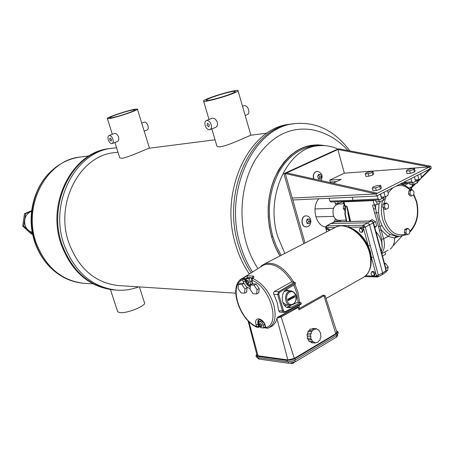 <?xml version="1.0" encoding="UTF-8"?>
<svg xmlns="http://www.w3.org/2000/svg" width="454" height="454" viewBox="0 0 454 454"><rect width="100%" height="100%" fill="white"/><g stroke="black" fill="none" stroke-linecap="round" stroke-linejoin="round"><path stroke-width="0.68" d="M209.328 124.935L207.506 123.318L207.007 125.281L208.829 126.899L209.328 124.935M111.463 139.412L109.993 137.971L109.681 139.673L111.151 141.115L111.463 139.412M111.917 117.682C118.619 116.582 137.346 110.146 134.912 109.8L132.716 109.993C125.906 111.162 107.621 117.438 109.868 117.847L111.917 117.682M211.519 97.553C219.486 94.46 233.685 90.715 235.115 91.35C235.842 91.657 234.213 92.582 230.235 94.137C222.222 97.275 207.728 101.083 206.457 100.402C205.77 100.073 207.455 99.125 211.519 97.553M205.185 125.548C206.326 128.584 207.892 129.975 209.879 129.713C211.371 128.976 211.802 127.296 211.172 124.663C210.026 121.615 208.46 120.225 206.479 120.486C204.981 121.229 204.55 122.921 205.185 125.548M210.083 129.634L215.508 127.443C217.199 126.632 217.801 124.89 217.307 122.205C215.968 119.254 214.243 117.932 212.126 118.256M245.177 115.481L247.209 114.658C248.741 113.909 249.212 112.252 248.622 109.675C247.515 106.707 245.949 105.368 243.923 105.663L243.73 105.737M144.207 131.155L147.056 130.054C148.242 129.447 148.543 128.005 147.964 125.724C146.982 123.148 145.717 121.956 144.162 122.143L144.06 122.183M108.29 139.883C109.295 142.505 110.555 143.742 112.076 143.578C113.222 142.987 113.483 141.529 112.87 139.202C111.86 136.569 110.6 135.337 109.085 135.496C107.933 136.098 107.672 137.556 108.29 139.883M114.26 133.527L114.55 133.442C116.179 133.414 117.529 134.6 118.608 137C119.084 139.367 118.659 140.882 117.331 141.546L112.183 143.538M292.501 123.925L290.14 124.243C249.138 127.268 218.47 191.832 235.876 245.472C239.082 256.13 243.582 265.641 249.382 274.012M238.526 245.489C241.573 255.636 245.796 264.761 251.198 272.865C245.796 264.761 241.573 255.636 238.526 245.489C221.092 191.673 251.805 126.899 292.858 123.874C251.805 126.899 221.092 191.673 238.526 245.489M117.966 152.221L114.55 152.657C80.012 155.336 54.611 203.182 68.809 242.708C78.548 268.393 94.886 282.66 117.819 285.509L119.254 285.606M116.587 147.828L112.53 148.197C75.795 151.301 48.839 202.308 64.008 244.428C74.365 271.691 91.702 286.905 116.025 290.072C123.823 290.719 131.382 289.652 138.691 286.871M112.212 148.237L110.418 148.481C73.747 151.585 46.847 202.427 61.982 244.417C72.317 271.594 89.625 286.758 113.903 289.919L116.025 290.072M119.538 157.203L119.76 157.913L122.364 158.304C130.207 156.692 151.784 146.642 149.468 148.191L137.46 109.283M134.73 109.249C126.57 110.651 104.738 118.148 107.399 118.647L109.84 118.454C117.841 117.143 140.314 109.42 137.375 109.017L134.73 109.249M232.13 93.791C222.528 97.553 205.146 102.116 203.642 101.299C202.825 100.902 204.85 99.761 209.72 97.882C219.254 94.182 236.211 89.71 237.947 90.46C238.821 90.828 236.88 91.935 232.13 93.791M238.078 90.902L250.88 135.224L244.893 137.766C235.484 141.966 219.083 149.116 216.898 146.092L216.564 144.968M32.569 233.963L23.71 226.03L25.538 213.601L31.593 211.127M32.399 234.037L31.377 234.048L22.7 226.052L24.522 213.647L31.638 210.735M23.71 226.03L22.7 226.052M25.538 213.601L24.522 213.647M110.43 148.481C73.747 151.574 46.841 202.427 61.982 244.417C72.317 271.594 89.631 286.763 113.909 289.919L114.277 289.953M110.106 148.52L109.601 148.589C72.946 151.687 46.064 202.473 61.188 244.411C71.516 271.554 88.814 286.707 113.08 289.862M117.472 311.143L117.688 311.79L119.856 312.607C127.268 313.725 147.601 305.19 144.355 302.387L139.423 286.917M31.576 211.252C25.764 213.851 23.625 218.59 25.169 225.462C26.508 229.088 28.869 231.364 32.245 232.289M284.828 253.44L277.627 236.301C264.835 195.787 287.927 147.13 318.68 145.74C325.263 145.115 331.664 146.211 337.884 149.026M318.277 145.779L313.748 146.262C299.526 147.981 287.921 156.585 278.932 172.066C268.762 191.77 266.708 213.187 272.786 236.324L271.623 236.869L273.541 242.68L276.475 249.569L279.965 255.948C266.714 234.508 264.427 202.24 274.528 178.286C286.65 153.282 303.442 142.403 324.911 145.655C306.705 142.403 291.411 150.291 279.04 169.319L278.574 170.119C267.616 190.413 265.301 212.659 271.623 236.869L269.364 227.017L268.218 216.836L268.206 206.564L269.324 196.44L271.554 186.702L274.829 177.576L279.068 169.274L284.164 161.97L289.993 155.83L296.411 150.972L303.272 147.488L310.411 145.428L317.675 144.82L324.911 145.655M348.019 150.558C338.298 139.798 326.721 132.937 313.294 129.975C290.634 125.957 271.458 135.632 255.767 159.013C241.846 181.85 238.038 215.179 246.352 243.304C249.144 252.657 253.003 261.095 257.929 268.609M349.949 150.921C334.893 130.786 316.529 121.683 294.85 123.607C253.763 126.626 223.016 191.554 240.472 245.501C243.395 255.279 247.419 264.114 252.543 272.014M343.95 203.829L338.463 204.05C333.781 205.339 332.101 209.192 333.423 215.61C334.604 218.618 336.414 220.184 338.86 220.303L338.962 220.298M344.342 173.167L337.872 149.502L285.282 173.564L286.729 172.9L377.461 193.188L375.986 193.937L292.251 198.052L285.282 173.564L375.986 193.937L292.251 198.052L292.802 199.987L376.553 196.06L375.986 193.937L429.416 166.913L344.342 173.167L329.757 180.136L341.17 179.37L333.077 183.263M336.493 181.623L330.279 182.026L329.757 180.136M339.212 148.889L430.772 166.226L429.416 166.913L429.944 168.956L429.416 166.913L337.872 149.502L339.212 148.889L337.804 149.031L283.898 173.672L285.282 173.564L305.048 243.015M376.553 196.06L429.944 168.956L421.545 177.259M334.666 201.854L334.933 202.376M335.432 203.511L335.943 204.924M335.512 218.913L333.775 222.171M336.845 203.454L337.157 204.294M336.573 219.691L335.461 221.734M411.176 187.496L412.26 186.424M412.828 185.862L414.979 183.739M417.737 181.015L419.371 179.404M325.972 226.972C315.967 226.603 311.03 207.189 318.878 198.767M303.834 243.639L283.898 173.672M430.772 166.226L431.3 168.269L421.431 178.008M420.716 178.711L417.873 181.521M415.938 183.427L411.307 188.001M431.3 168.269L429.944 168.956M257.912 358.195L258.048 358.66L259.035 359.057L288.846 363.308L295.31 361.787L336.686 336.999L337.759 335.256L337.583 334.649M248.871 321.557L258.059 355.788L287.853 359.926L294.317 358.399L335.75 333.696L336.817 331.953L325.206 296.008L323.997 295.753L298.999 309.815L298.233 307.386L281.151 316.96L277.014 318.106L277.825 317.102L280.441 316.251L291.763 309.917L297.955 306.915L298.233 307.386M317.823 342.447L318.731 340.954L320.002 340.103L320.246 338.219L321.046 336.63L320.558 334.853L320.672 332.952L319.593 331.755L318.986 330.047L317.596 329.746L316.432 328.685L315.104 329.366L310.19 329.048L309.276 330.523L307.994 331.369L307.75 333.253L306.938 334.842L307.426 336.624L307.307 338.536L308.402 339.728L309.009 341.442L310.411 341.731L311.58 342.781L315.082 343.025L316.415 342.327L317.823 342.447L316.387 342.344M316.432 328.685L312.931 328.492L311.688 329.127M336.533 331.074L337.924 331.596L336.59 333.741L295.021 358.546L292.24 359.755L286.99 360.436L257.208 356.282L257.605 357.587L287.859 361.838L292.637 361.112L295.418 359.903L336.964 335.063L338.292 332.913L338.099 332.226M256.709 354.046L255.994 355.788L257.208 356.282M258.059 355.788L257.06 355.386L256.936 354.909M256.209 356.526L256.385 357.094L257.605 357.587M269.432 327.459C273.387 325.853 275.884 322.845 276.923 318.441L277.014 318.106M263.672 327.76L265.879 327.981M291.763 309.917L277.825 317.102M313.686 329.235L312.778 330.722L311.489 331.568L311.245 333.463L310.434 335.058L310.922 336.851L310.808 338.763L311.904 339.967L312.511 341.68L313.913 341.97L310.411 341.731M312.511 341.68L309.009 341.442M313.913 341.97L315.082 343.025M312.778 330.722L309.276 330.523M311.489 331.568L307.994 331.369M311.245 333.463L307.75 333.253M310.434 335.058L306.938 334.842M310.922 336.851L307.426 336.624M310.808 338.763L307.307 338.536M311.904 339.967L308.402 339.728M335.79 337.532L334.031 338.593M294.498 362.218L293.04 363.325L291.014 363.603L290.912 363.262M293.04 363.325L292.892 362.825M291.014 363.603L290.759 363.285M330.353 223.708L326.608 225.91L325.768 226.904L326.959 225.837L363.16 225.246L364.392 225.814L365.243 227.199L378.29 275.101L378.193 276.463L377.649 276.934L376.894 277.065L376.031 276.197L376.372 275.567L371.451 257.526L370.748 266.106M377.881 276.821L382.069 274.755L382.637 272.962L369.556 224.77L365.243 227.199L363.314 227.687L362.621 227.034L348.734 227.233M382.353 274.574L386.014 272.031L385.531 268.626L386.388 268.206L386.303 267.894L385.486 268.467L373.182 222.993L369.556 224.77L367.473 222.823L330.915 223.516L326.959 225.837L326.131 228.197L325.739 228.027M297.955 306.915L298.119 305.644M298.25 302.415L296.723 292.785L293.744 285.106M279.749 312.193L278.733 310.859L277.263 302.71L273.711 293.931L273.631 292.489L274.386 291.457L291.337 282.019L294.652 282.178L295.361 282.893L295.276 284.193L286.548 289.397C279.8 292.904 281.429 307.5 288.585 307.733L291.701 307.125L300.599 302.636L301.15 302.954L301.121 304.123L284.953 312.256M285.487 290.18L287.212 290.061L289.686 290.815M292.115 282.059C282.893 267.996 273.427 262.298 263.706 264.966L260.721 266.85M247.175 278.177L247.475 275.839L243.758 277.576L239.451 280.617M251.493 280.073L251.851 280.283L252.708 278.45L253.911 277.349L253.865 276.565L253.054 276.077L252.316 277.944L252.753 278.018L252.14 278.461L252.708 278.45C262.338 283.012 269.33 291.712 273.688 304.538C276.821 317.221 274.755 325.155 267.502 328.333L265.511 327.294M287.558 290.696L284.278 291.502M282.746 302.285L286.213 304.884L285.662 305.411L284.142 305.009M259.172 325.382L260.84 326.863L261.158 325.586L259.484 324.105L259.172 325.382M260.993 326.778L261.89 326.273L262.208 324.996L260.38 323.606M246.306 282.206L247.941 283.659L248.281 282.309L246.641 280.856L246.306 282.206M248.083 283.585L249.008 283.097L249.348 281.752L247.572 280.373M349.194 227.414C357.224 230.212 363.592 236.381 368.29 245.932L370.402 251.743L371.451 257.526L373.37 257.049M345.119 206.269L344.87 208.59L343.281 208.647L344.785 210.372M326.823 231.79L326.33 230.763L326.937 228.793L329.286 230.518M327.652 228.424L330.206 230.042M347.855 211.042L347.946 213.391L349.665 221.439M405.536 234.082L405.848 234.656L407.584 234.644L409.576 233.549L409.905 230.473L408.242 228.493L406.676 228.51L404.679 229.599L404.349 232.675L405.536 234.082C395.984 236.818 388.987 231.722 384.544 218.783L383.414 207.858L384.634 209.311L386.189 209.26L388.249 208.182L388.59 205.066L386.87 203.017L385.315 203.08L383.08 204.152L382.739 207.274L383.414 207.858M372.365 221.603L372.859 221.609L373.455 222.619L373.182 222.993L372.365 221.603L371.1 221.058L372.768 221.524M371.02 273.819L372.127 275.487L373.653 275.862L374.283 273.932L373.177 272.264L371.65 271.889L371.02 273.819M373.926 275.703L374.573 275.34L375.112 273.143L373.875 271.594L372.297 271.526M359.154 230.405L360.226 232.045L361.73 232.408L362.406 230.371L361.327 228.731L359.829 228.368L359.154 230.405M361.974 232.278L362.661 231.915L363.245 229.611L362.042 228.09L360.516 228.004M399.083 236.409L394.6 238.01L388.017 236.421L390.082 234.508L396.478 236.421M378.999 203.54L378.562 212.483L379.516 219.35L382.075 225.547L379.998 226.274L383.641 238.798C385.117 244.768 384.47 249.535 381.701 253.094M394.6 237.958L396.206 236.421L399.69 236.409C391.671 235.774 385.974 230.064 382.609 219.282C381.002 213.057 380.957 206.854 382.484 200.685M381.332 251.726L382.217 247.402L381.547 241.556L379.323 236.165L375.85 231.455M408.492 193.989L410.149 196.009L411.716 195.935L413.69 194.902L414.02 191.855L412.368 189.829L410.626 189.92L408.821 190.935L408.492 193.989L410.058 193.915L411.716 195.935M412.504 184.358L412.476 186.31L408.929 188.138M401.614 184.403L402.925 183.739M402.846 184.704L405.836 183.178M405.87 183.127L402.823 183.768L401.075 183.615M376.593 201.831L377.291 204.419L379.913 203.069L380.265 201.406M377.291 204.419L372.535 205.242L373.568 209.061L375.492 208.556L379.998 226.274L378.488 226.438L373.568 209.061M415.194 179.858L418.923 179.631L420.96 178.592L421.482 176.867L420.654 173.672M403.084 182.593L411.812 181.804L413.021 182.65L415.518 181.373L414.349 176.878M381.422 197.07L385.185 196.9L387.79 195.566L388.346 193.784L387.478 190.515M354.251 201.099L352.991 200.271L378.148 198.994L379.425 199.845L381.593 198.738L380.356 194.13M418.923 179.631L417.754 175.148M411.812 181.804L410.972 178.587M385.185 196.9L383.953 192.303M378.148 198.994L377.268 195.702M329.082 198.29L329.865 201.105L352.991 200.271L352.151 197.206M344.558 206.037L346.918 206.201L347.94 209.913L347.526 209.754M350.619 221.421L347.94 209.913M382.217 247.402L381.723 239.286L378.488 226.438M394.6 238.01C394.668 243.145 393.181 246.828 390.134 249.059M411.25 189.891L410.569 187.298M412.368 189.829L410.382 190.856L408.821 190.935M410.382 190.856L410.058 193.915M386.87 203.017L384.805 204.084L383.08 204.152M384.805 204.084L384.464 207.211L382.739 207.274M384.464 207.211L386.189 209.26M408.242 228.493L406.245 229.582L404.679 229.599M406.245 229.582L405.916 232.664L404.349 232.675M405.916 232.664L407.584 234.644M384.964 251.885L385.616 254.302L382.501 256.039M362.621 227.034L363.16 225.246L371.1 221.058L369.454 221.092L370.413 220.672L369.329 221.092L336.425 221.773L337.367 221.365M334.331 221.927L337.14 221.37M384.487 263.382L385.582 263.405L384.64 263.944M370.169 220.672L372.098 219.623L375.532 221.66L376.667 225.859L374.641 226.938L385.486 267.083L385.486 268.467M386.303 267.894L386.388 268.206M385.582 263.405L388.215 267.031L386.416 268.053M385.531 268.626L386.348 270.272L386.087 270.692L382.637 272.962L378.29 275.101L376.372 275.567M388.215 267.031L387.517 270.556L386.416 271.18M374.641 226.938L373.5 222.727L375.532 221.66M376.667 225.859L374.8 227.59M369.454 221.092L370.396 221.07M378.562 212.483L374.885 213.074M379.334 230.439L381.258 229.945L388.017 236.421L383.641 238.798L381.723 239.286M337.333 221.756L336.425 221.773M329.865 201.105L330.807 201.99L379.124 199.925M330.807 201.99L331.114 201.911M344.353 205.287L343.621 205.656L344.444 205.622M343.621 205.656L343.281 208.647M341.113 221.614L339.042 220.355L337.231 221.28M347.946 213.391L348.331 213.386M348.462 213.738L350.233 221.427M330.569 223.584L335.358 221.796M287.972 299.793L293.335 296.842L293.176 296.286M288.211 300.605L294.856 296.939L294.459 295.577L287.813 299.231L288.211 300.605M293.335 296.842L294.856 296.939M250.353 286.156L248.054 284.63L247.334 283.574M246.25 281.985L246.272 278.648L248.406 277.542L250.795 277.649L251.675 278.926M247.095 283.415L248.049 284.618L250.449 284.76L250.756 281.821L248.661 278.756L246.272 278.648M238.498 284.323L241.92 284.505L244.939 288.943L244.507 293.165L241.08 292.944L238.083 288.534L238.498 284.323L240.626 283.211L244.065 283.387L247.067 287.819L246.63 292.041L244.507 293.165M254.002 285.157L250.477 284.97L250.023 289.243L253.077 293.721L256.606 293.948L257.083 289.663L254.002 285.157L256.147 284.028L252.628 283.835L250.477 284.97M259.103 325.087L258.808 324.655L259.132 321.829L261.538 322.068L263.626 325.143L263.297 327.97L260.885 327.72L260.256 326.789M250.756 281.821L251.839 281.253M250.449 284.76L252.407 283.727M248.661 278.756L250.795 277.649M256.606 293.948L258.746 292.802L259.223 288.523L256.147 284.028M257.083 289.663L259.223 288.523M241.92 284.505L244.065 283.387M244.939 288.943L247.067 287.819M263.626 325.143L264.648 324.57M263.297 327.97L265.363 326.806M261.538 322.068L262.679 321.432M261.975 320.74L261.226 320.666L259.132 321.829M251.953 278.597L251.527 280.197L252.764 283.852M252.413 278.262L252.316 277.944L247.033 277.706L245.336 278.943L245.926 280.93L245.205 281.281C246.335 284.403 248.032 286.207 250.296 286.695M243.758 277.576L245.336 278.943L242.708 279.846L243.276 281.747L245.205 281.281L244.638 279.375L243.055 278.007L263.706 264.966M256.107 324.724L256.663 326.596C239.235 319.747 228.561 284.527 242.708 279.846L243.055 278.007C227.55 284.289 238.952 319.747 257.043 327.311L258.201 327.396L258.581 326.154L258.025 324.281L256.107 324.724C253.372 316.387 263.014 317.25 265.318 325.66L264.949 325.404M259.206 325.501L259.313 325.864L256.663 326.596L257.043 327.311L258.201 327.396M258.315 327.351L258.939 327.107L259.365 325.853M253.321 278.007L252.753 278.018L252.946 277.706L252.725 278.041M286.775 307.227L291.383 305.15M293.744 304.044L297.557 302.421M287.876 305.009L285.662 305.411M340.347 225.615L340.001 225.944M349.103 225.473L348.547 227.165M370.214 245.455L368.29 245.932L363.314 227.687M343.746 203.84L343.099 201.559M309.214 223.68L307.245 223.584L306.302 221.223L307.33 218.97L309.299 219.078L310.241 221.433L309.214 223.68M306.098 226.864L305.831 226.864C300.73 226.898 300.713 215.695 305.814 215.894L305.854 215.888M307.523 223.595L308.487 221.467L307.279 219.106M307.551 219.117L309.299 219.078M308.487 221.467L310.241 221.433M320.49 179.046L318.555 178.887L317.624 176.521L318.64 174.325L320.569 174.495L321.494 176.856L320.49 179.046M313.555 178.899C312.749 174.79 313.845 172.304 316.847 171.425L316.898 171.425M318.85 178.91L319.741 176.981L318.521 174.597M318.816 174.62L320.569 174.495M319.741 176.981L321.494 176.856M407.113 169.944L411.142 168.633L414.457 168.394L413.742 169.467L409.684 170.783L406.37 171.016L407.113 169.944M413.742 169.467L414.411 172.049L415.126 170.965L414.457 168.394M414.411 172.049L410.359 173.366L409.684 170.783M410.359 173.366L407.045 173.593L406.37 171.016M415.314 180.584L414.411 176.844M415.461 181.14L416.676 180.749L417.322 179.727M417.402 179.727L417.964 181.878L417.26 182.996L413.219 184.313L409.9 184.506L409.491 182.939M413.219 184.313L412.799 182.718M417.26 182.996L416.676 180.749M373.188 186.878L377.331 185.527L380.622 185.34L379.76 186.503L375.583 187.86L372.297 188.047L373.188 186.878M379.76 186.503L380.469 189.148L381.326 187.973L380.622 185.34M380.469 189.148L376.292 190.51L375.583 187.86M376.292 190.51L373.006 190.68L372.297 188.047M381.388 197.972L380.6 194.006M381.525 198.489L382.853 198.058L383.613 196.968M383.726 196.962L384.311 199.147L383.465 200.362L379.306 201.718L376.014 201.854L375.543 200.106M379.306 201.718L378.823 199.942M383.465 200.362L382.853 198.058M342.679 201.576L342.254 202.092L338.258 203.392L335.245 203.517L334.785 201.848M338.258 203.392L337.804 201.746M342.254 202.092L342.112 201.593M366.117 172.9L369.987 171.646L373.029 171.419L372.201 172.458L368.308 173.723L365.266 173.939L366.117 172.9M372.201 172.458L372.865 174.932L373.693 173.888L373.029 171.419M372.865 174.932L368.971 176.197L368.308 173.723M368.971 176.197L365.93 176.402L365.266 173.939M279.965 255.948L275.232 246.868L271.623 236.869M281.134 255.347L276.39 246.306L272.786 236.324L276.39 246.306L281.134 255.347M89.052 155.921L80.494 157.016C46.949 159.672 22.371 205.106 36.093 242.601C45.502 266.98 61.335 280.538 83.604 283.285L84.994 283.375M64.326 277.729L52.874 269.824C44.906 262.605 39.038 253.497 35.259 242.498C26.763 218.068 33.324 188.251 50.462 171.822L60.212 164.195M317.862 145.825C312.017 145.376 306.274 146.313 300.639 148.64M298.692 308.845L323.174 295.094L323.997 295.753L335.75 333.696M280.441 316.251L281.151 316.96L294.317 358.399M286.99 360.436L287.393 361.787M295.021 358.546L295.418 359.903M336.59 333.741L336.964 335.063M259.035 359.057L258.638 357.735M288.846 363.308L288.415 361.849M295.31 361.787L294.85 360.215M336.686 336.999L336.261 335.483M276.923 318.441L287.853 359.926M325.092 295.622L322.976 295.321M326.012 298.511L361.515 278.438C369.789 274.5 372.484 266.027 369.607 253.031C365.334 235.932 347.537 222.097 336.59 226.75L333.718 228.231M378.193 276.463L376.343 276.021M364.392 225.814L363.035 227.221M326.239 229.826L325.768 228.129L325.768 226.904L326.142 227.749M294.93 284.397L298.028 292.342L299.583 302.512M299.492 304.952L298.868 308.743M247.475 275.839L253.054 276.077M287.212 290.061L287.524 290.691M292.751 304.645L290.276 305.19C284.851 305.026 283.739 293.869 288.914 291.434L291.281 290.906C299.294 293.965 296.496 302.268 292.961 304.583M289.624 292.16C283.761 295.026 287.399 307.489 293.057 303.993C298.857 301.104 295.287 288.755 289.624 292.16M346.805 221.495L345.312 214.243L345.466 206.258M409.814 231.302C416.789 223.867 419.002 214.072 416.443 201.917L413.668 194.919M386.388 270.408L386.014 272.031M382.075 225.547C384.186 229.616 386.859 232.601 390.082 234.508M326.131 228.197L326.42 229.242M335.046 227.431L326.426 227.556M365.731 275.805L376.031 276.197M410.223 190.209C405.887 185.879 401.166 184.534 396.053 186.163M392.999 187.712L388.074 192.768M386.053 196.451L383.851 203.835M406.364 183.087L405.172 182.241L405.008 181.617M412.476 186.31L411.977 184.386M409.162 182.956L404.537 185.317M374.391 205.174L373.165 200.617L343.956 201.848L343.848 201.536M345.171 206.269L343.956 201.848L343.343 201.627M374.578 205.163L375.492 208.556L375.77 204.958M373.029 200.231L373.165 200.617L375.469 200.106M348.797 213.834L348.422 213.448M246.011 281.196L246.045 280.873M251.244 284.34L251.567 284.391M252.061 281.996L252.424 283.943M265.318 325.66L265.879 327.555C281.02 324.196 269.988 286.434 251.851 280.283L252.424 282.212M267.304 328.401L265.55 327.442L264.988 325.546C264.12 321.33 258.933 318.651 259.325 319.548L259.296 319.548C257.804 320.161 257.378 321.738 258.025 324.281L258.735 323.912L258.474 321.29L259.37 319.554M243.276 281.747L243.906 283.387M250.097 288.591L246.465 286.939M261.237 320.178L260.59 321.023M258.848 324.298L258.905 323.833M235.683 291.638L235.734 290.526M284.987 311.739L284.794 312.386L283.92 312.539L282.53 311.172L277.695 294.64L278.625 291.712L279.346 292.433L278.728 294.385L283.563 310.922L284.987 311.739L301.303 303.488M295.361 282.893L279.346 292.433M274.386 291.457L278.625 291.712L294.652 282.178M273.904 294.402L278.728 294.385M278.733 310.859L283.563 310.922M291.701 307.125L287.825 306.83M300.599 302.636L297.239 302.392M261.129 265.97L264.926 263.7C275.033 261.544 284.635 267.69 293.744 282.133M343.899 203.829L343.252 201.553M306.371 215.9C312.466 216.183 312.273 226.96 306.138 226.864L305.985 226.864C300.877 226.898 300.86 215.69 305.968 215.888L306.183 215.894M313.725 178.938C312.891 174.813 313.981 172.304 316.994 171.413L317.465 171.419M235.115 91.35L235.223 91.719M117.819 285.509L235.688 293.188M119.76 157.913L114.907 142.488M112.32 134.265L107.399 118.647M203.642 101.299L209.022 119.481M211.819 128.93L216.898 146.092M149.462 148.186L215.037 139.798M250.88 135.213L267.111 133.136M109.085 135.496L114.357 133.487M141.716 123.074L144.162 122.143M242.504 106.225L243.923 105.663M206.479 120.486L212.126 118.25M93.059 283.898L83.604 283.285C72.248 282.297 62.005 277.808 52.874 269.824C44.634 262.429 38.618 253.241 34.822 242.254C26.349 217.994 32.813 188.665 50.462 171.822C59.19 163.44 69.201 158.508 80.494 157.016M117.688 311.79L110.475 289.567M292.858 123.874L294.487 123.658M315.825 216.853L333.73 216.371M338.86 220.303L346.033 220.139M314.991 208.953L333.486 208.295M255.994 355.788L256.385 357.094M258.048 358.66L257.736 357.61M247.998 320.683L257.06 355.386M369.953 252.73C372.354 262.401 371.094 269.954 366.157 275.385M377.649 276.934L364.8 276.599M286.139 304.878L290.276 305.19L292.881 304.628M345.097 206.269L344.938 214.209L346.453 221.507M326.937 228.793L327.862 228.322M399.69 236.409L406.455 234.656M409.707 232.3C417.061 224.469 419.405 214.26 416.738 201.678M386.121 271.952L385.866 272.241M388.108 250.143L381.842 253.616M392.772 246.164L401.824 236.25M359.829 228.368L360.76 227.88M371.65 271.889L372.569 271.373M411.795 189.863L411.057 187.042M369.862 221.019L371.383 220.99M412.76 182.724L402.823 183.762M336.817 221.705L369.46 221.03M416.71 201.57L413.764 194.21M410.722 189.914C407.579 186.435 403.986 184.528 399.951 184.182M344.597 206.184L343.32 201.553M350.21 221.427L348.888 216.121M335.063 221.739L330.637 223.561M350.25 221.427L346.555 206.218M336.437 221.711L335.075 221.739M246.641 280.856L247.708 280.3M259.484 324.105L260.534 323.52M235.774 290.038L235.677 292.149M284.794 312.386L279.698 312.187M284.874 312.346L301.121 304.123M287.461 290.685L291.116 290.901M260.29 326.835L259.041 327.067M264.166 327.482L265.647 327.657M300.775 302.597L297.421 302.358M269.75 327.26L271.719 326.369M369.919 252.6C365.618 235.853 348.388 221.966 336.59 226.75L264.926 263.7L259.648 267.525M306.263 215.888L305.968 215.888M320.955 180.556C323.197 176.192 322.153 173.15 317.817 171.43M317.641 171.413L316.994 171.413"/></g></svg>

